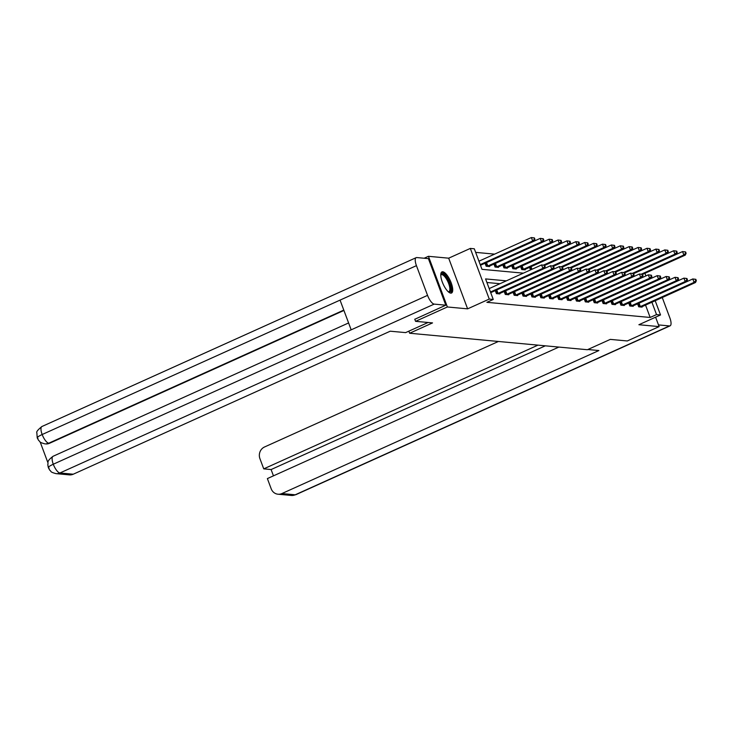 <?xml version="1.0" encoding="UTF-8"?>
<svg xmlns="http://www.w3.org/2000/svg" width="733" height="733" viewBox="0 0 733 733"><rect width="100%" height="100%" fill="white"/><g stroke="black" fill="none" stroke-linecap="round" stroke-linejoin="round"><path stroke-width="1.1" d="M442.75 271.778A11.591 3.958 65.7 0 0 441.981 271.897A11.591 3.958 65.7 0 0 442.705 283.066A11.591 3.958 65.7 0 0 450.74 293.136A11.591 3.958 65.7 0 0 451.51 293.026A11.591 3.958 65.7 0 0 450.795 281.848A11.591 3.958 65.7 0 0 442.75 271.778M424.16 258.236L428.439 256.303L447.377 306.971L467.617 308.85L489.259 299.082L470.32 248.423L474.306 248.789L481.984 269.332L523.362 273.162M467.617 308.85L448.678 258.181L428.439 256.303M448.678 258.181L470.32 248.423M494.601 254.131L475.653 252.372M408.849 331.16L409.628 333.24L587.39 349.723L610.305 339.388L627.292 340.964L659.123 326.606L655.595 317.187M409.628 333.24L432.543 322.905L415.556 321.329L414.759 319.194M415.556 321.329L447.377 306.971M480.637 265.722L480.518 265.264M485.035 263.229L486.162 266.235L489.58 266.555L489.406 266.088M493.932 264.054L495.059 267.059L498.477 267.38L498.303 266.913M502.82 264.879L503.947 267.884L507.373 268.205L507.199 267.737M511.716 265.703L512.843 268.709L516.261 269.029L516.087 268.562M520.613 266.528L521.74 269.533L525.158 269.854L524.984 269.387M530.481 269.955L529.501 267.353M506.347 280.84L485.576 278.916L493.254 299.458L486.886 302.326L650.162 317.462L645.526 305.056M499.988 283.717L486.914 282.498M490.881 293.108L490.753 292.65M495.279 290.616L496.397 293.621L499.824 293.942L499.649 293.475M504.167 291.441L505.294 294.446L508.711 294.767L508.546 294.299M513.063 292.265L514.19 295.271L517.608 295.591L517.434 295.124M521.96 293.09L523.078 296.095L526.505 296.416L526.331 295.949M530.848 293.915L531.975 296.92L535.392 297.241L535.218 296.773M539.745 294.739L540.872 297.745L544.289 298.065L544.115 297.598M548.641 295.564L549.759 298.569L553.186 298.89L553.012 298.423M557.529 296.389L558.656 299.394L562.074 299.715L561.899 299.247M566.426 297.213L567.553 300.218L570.97 300.539L570.796 300.072M575.323 298.038L576.44 301.043L579.867 301.364L579.693 300.897M584.21 298.862L585.337 301.868L588.755 302.188L588.581 301.721M593.107 299.687L594.234 302.692L597.652 303.013L597.477 302.546M602.004 300.512L603.122 303.517L606.548 303.838L606.374 303.37M610.891 301.336L612.018 304.342L615.436 304.662L615.262 304.195M619.788 302.161L620.915 305.166L624.333 305.487L624.159 305.02M628.685 302.986L629.803 305.991L633.23 306.312L633.055 305.844M637.573 303.81L638.7 306.815L642.117 307.136L641.943 306.669M655.183 300.695L660.525 314.961L638.883 324.728L659.123 326.606M660.525 314.961L656.53 314.594L651.894 302.188M650.162 317.462L656.53 314.594M493.254 299.458L489.259 299.082M644.948 273.308L645.92 275.92M642.621 277.404L642.447 276.918M490.469 292.009L542.887 268.351L544.317 268.489L490.716 292.669M489.186 288.582L541.605 264.934L544.646 265.309L544.078 265.254L544.592 266.62L545.16 266.675L544.646 265.309M544.592 266.62L542.887 268.351L541.605 264.934L544.078 265.254M544.317 268.489L545.16 266.675M480.472 265.282L534.073 241.102L532.653 240.965L531.37 237.547L478.951 261.195M533.835 237.868L531.37 237.547L534.403 237.923L533.835 237.868L534.916 239.288L534.403 237.923M534.348 239.233L532.653 240.965L480.225 264.622M534.916 239.288L534.073 241.102M440.771 274.848A10.033 3.427 -114.3 0 1 440.808 274.738A10.033 3.427 -114.3 0 1 447.332 278.604A10.033 3.427 -114.3 0 1 450.648 291.102A10.033 3.427 -114.3 0 1 448.495 291.972M448.257 291.761A9.291 3.17 65.7 0 0 448.908 291.67A9.291 3.17 65.7 0 0 449.641 290.781A9.291 3.17 65.7 0 0 447.313 280.519A9.291 3.17 65.7 0 0 441.275 274.738A9.291 3.17 65.7 0 0 440.771 275.177M450.859 293.145A11.517 3.931 65.7 0 0 451.372 292.311A11.517 3.931 65.7 0 0 448.788 280.198A11.517 3.931 65.7 0 0 441.449 272.3M428.072 322.493L405.624 332.617L390.231 331.197L73.245 474.214A8.915 8.228 95.3 0 1 69.351 474.874L56.038 473.637A8.915 8.228 95.3 0 0 59.932 472.977L73.245 474.214M416.436 265.648L340.057 300.118L351.171 329.832L427.55 295.362L416.436 265.648A9.135 3.115 65.7 0 1 416.188 257.649A9.135 3.115 65.7 0 1 416.793 257.558L428.402 258.63L445.801 305.185L414.786 319.276M427.55 295.362A9.135 3.115 65.7 0 0 434.202 304.113L445.801 305.185M40.15 441.944L47.938 462.789M343.924 310.453L49.569 443.263A8.915 8.228 95.3 0 1 45.675 443.923L49.569 443.263M348.596 322.951L53.051 456.293A9.135 3.115 65.7 0 0 53.28 464.227C48.836 466.316 47.434 467.59 49.084 468.057M56.038 473.637C49.413 471.878 51.557 471.365 49.807 470.256L48.351 467.672L47.782 464.74C48.68 462.541 45.758 461.882 53.051 456.293M416.188 257.649L41.918 426.514A9.135 3.115 65.7 0 0 42.166 434.513C37.722 436.593 36.32 437.848 37.951 438.279M44.905 443.859C38.162 442.045 40.471 441.596 38.666 440.46L37.227 437.913L36.852 432.791C36.174 431.902 37.859 429.813 41.918 426.514M587.848 349.522L598.888 350.539L281.903 493.556L295.216 494.793L669.486 325.928L658.481 324.911M498.385 341.477L264.494 447.002A8.915 8.228 -84.7 0 0 259.931 458.666L263.743 468.863L537.967 345.142M669.486 325.928A9.135 3.115 65.7 0 0 670.099 325.837A9.135 3.115 65.7 0 0 669.843 317.829L662.247 297.516M558.848 347.085L267.38 478.585L271.192 488.792A8.915 8.228 -84.7 0 0 278.009 494.216A8.915 8.228 -84.7 0 0 281.903 493.556M545.315 345.829L271.1 469.551L273.455 475.845M271.1 469.551L263.743 468.863M497.322 293.713L551.784 269.176L553.204 269.313L498.898 293.86M495.792 290.378L550.501 265.758L553.543 266.134L552.966 266.079L553.479 267.444L554.047 267.499L553.543 266.134M553.479 267.444L551.784 269.176L550.501 265.758L552.966 266.079M553.204 269.313L554.047 267.499M506.219 294.538L560.672 270.001L562.101 270.138L507.795 294.684M504.689 291.203L559.398 266.583L562.431 266.959L561.863 266.904L562.376 268.269L562.944 268.324L562.431 266.959M562.376 268.269L560.672 270.001L559.398 266.583L561.863 266.904M562.101 270.138L562.944 268.324M488.664 266.473L542.97 241.927L541.54 241.789L540.267 238.372L485.558 262.991M542.732 238.692L540.267 238.372L543.3 238.747L542.732 238.692L543.245 240.058L543.813 240.112L543.3 238.747M543.245 240.058L541.54 241.789L487.088 266.326M543.813 240.112L542.97 241.927M497.551 267.298L551.857 242.751L550.437 242.614L549.154 239.196L494.454 263.816M551.619 239.517L549.154 239.196L552.196 239.572L551.619 239.517L552.132 240.882L552.709 240.937L552.196 239.572M552.132 240.882L550.437 242.614L495.975 267.151M552.709 240.937L551.857 242.751M515.116 295.362L569.568 270.825L570.998 270.963L516.683 295.509M513.586 292.027L568.286 267.408L571.328 267.783L570.76 267.728L571.273 269.093L571.841 269.148L571.328 267.783M571.273 269.093L569.568 270.825L568.286 267.408L570.76 267.728M570.998 270.963L571.841 269.148M524.003 296.187L578.465 271.65L579.885 271.787L525.579 296.334M522.473 292.852L577.183 268.232L580.224 268.608L579.647 268.553L580.16 269.918L580.728 269.973L580.224 268.608M580.16 269.918L578.465 271.65L577.183 268.232L579.647 268.553M579.885 271.787L580.728 269.973M532.9 297.012L587.353 272.474L588.782 272.612L534.476 297.158M531.37 293.676L586.079 269.057L589.112 269.432L588.544 269.377L589.057 270.743L589.625 270.798L589.112 269.432M589.057 270.743L587.353 272.474L586.079 269.057L588.544 269.377M588.782 272.612L589.625 270.798M506.448 268.122L560.754 243.576L559.334 243.438L558.051 240.021L503.342 264.64M560.516 240.342L558.051 240.021L561.084 240.397L560.516 240.342L561.029 241.707L561.597 241.762L561.084 240.397M561.029 241.707L559.334 243.438L504.872 267.976M561.597 241.762L560.754 243.576M515.345 268.947L569.651 244.401L568.222 244.263L566.948 240.845L512.239 265.465M569.413 241.166L566.948 240.845L569.981 241.221L569.413 241.166L569.926 242.531L570.494 242.586L569.981 241.221M569.926 242.531L568.222 244.263L513.769 268.8M570.494 242.586L569.651 244.401M524.232 269.771L578.539 245.225L577.118 245.088L575.836 241.67L521.136 266.29M578.3 241.991L575.836 241.67L578.878 242.046L578.3 241.991L578.813 243.356L579.391 243.411L578.878 242.046M578.813 243.356L577.118 245.088L522.656 269.625M579.391 243.411L578.539 245.225M541.788 297.836L596.25 273.299L597.679 273.436L543.364 297.983M540.267 294.501L594.967 269.881L598.009 270.257L597.441 270.202L597.945 271.567L598.522 271.622L598.009 270.257M597.945 271.567L596.25 273.299L594.967 269.881L597.441 270.202M597.679 273.436L598.522 271.622M544.665 265.346L587.435 246.05L586.015 245.912L584.732 242.495L530.023 267.114M587.197 242.815L584.732 242.495L587.765 242.87L587.197 242.815L587.71 244.181L588.278 244.236L587.765 242.87M587.71 244.181L586.015 245.912L543.437 265.126M588.278 244.236L587.435 246.05M550.685 298.661L605.146 274.124L606.567 274.261L552.261 298.807M549.154 295.326L603.864 270.706L606.906 271.082L606.328 271.027L606.842 272.392L607.41 272.447L606.906 271.082M606.842 272.392L605.146 274.124L603.864 270.706L606.328 271.027M606.567 274.261L607.41 272.447M553.552 266.171L596.332 246.874L594.903 246.737L593.629 243.319L544.683 265.401M596.094 243.64L593.629 243.319L596.662 243.695L596.094 243.64L596.607 245.005L597.175 245.06L596.662 243.695M596.607 245.005L594.903 246.737L552.334 265.951M597.175 245.06L596.332 246.874M559.581 299.485L614.034 274.948L615.463 275.086L561.157 299.632M558.051 296.15L612.761 271.531L615.793 271.906L615.225 271.851L615.738 273.217L616.306 273.272L615.793 271.906M615.738 273.217L614.034 274.948L612.761 271.531L615.225 271.851M615.463 275.086L616.306 273.272M562.449 266.995L605.22 247.699L603.8 247.571L602.517 244.144L553.571 266.226M604.982 244.465L602.517 244.144L605.559 244.52L604.982 244.465L605.495 245.83L606.072 245.885L605.559 244.52M605.495 245.83L603.8 247.571L561.231 266.775M606.072 245.885L605.22 247.699M568.469 300.31L622.931 275.773L624.36 275.91L570.045 300.457M566.948 296.975L621.648 272.355L624.69 272.731L624.122 272.676L624.626 274.041L625.203 274.096L624.69 272.731M624.626 274.041L622.931 275.773L621.648 272.355L624.122 272.676M624.36 275.91L625.203 274.096M571.346 267.82L614.117 248.524L612.696 248.395L611.414 244.969L562.468 267.05M613.878 245.289L611.414 244.969L614.446 245.344L613.878 245.289L614.391 246.654L614.96 246.709L614.446 245.344M614.391 246.654L612.696 248.395L570.118 267.6M614.96 246.709L614.117 248.524M577.366 301.135L631.828 276.598L633.248 276.735L578.942 301.281M575.836 297.8L630.545 273.18L633.578 273.556L633.01 273.501L633.523 274.866L634.091 274.921L633.578 273.556M633.523 274.866L631.828 276.598L630.545 273.18L633.01 273.501M633.248 276.735L634.091 274.921M580.234 268.644L623.013 249.348L621.584 249.22L620.31 245.793L571.364 267.875M622.775 246.114L620.31 245.793L623.343 246.169L622.775 246.114L623.288 247.479L623.856 247.534L623.343 246.169M623.288 247.479L621.584 249.22L579.015 268.425M623.856 247.534L623.013 249.348M586.263 301.959L640.715 277.422L642.145 277.56L587.839 302.106M584.732 298.624L639.442 274.005L642.475 274.38L641.906 274.325L642.42 275.69L642.988 275.745L642.475 274.38M642.42 275.69L640.715 277.422L639.442 274.005L641.906 274.325M642.145 277.56L642.988 275.745M589.13 269.469L631.901 250.173L630.481 250.045L629.198 246.618L580.252 268.699M631.663 246.939L629.198 246.618L632.24 246.994L631.663 246.939L632.176 248.304L632.753 248.359L632.24 246.994M632.176 248.304L630.481 250.045L587.912 269.249M632.753 248.359L631.901 250.173M595.15 302.784L649.612 278.247L651.041 278.384L596.726 302.931M593.629 299.449L648.329 274.829L651.371 275.205L650.803 275.15L651.307 276.515L651.884 276.57L651.371 275.205M651.307 276.515L649.612 278.247L648.329 274.829L650.803 275.15M651.041 278.384L651.884 276.57M598.027 270.294L640.798 250.998L639.378 250.869L638.095 247.442L589.149 269.524M640.56 247.763L638.095 247.442L641.128 247.818L640.56 247.763L641.073 249.128L641.641 249.183L641.128 247.818M641.073 249.128L639.378 250.869L596.799 270.074M641.641 249.183L640.798 250.998M604.047 303.609L658.509 279.071L659.929 279.209L605.623 303.755M602.517 300.273L657.226 275.654L660.259 276.029L659.691 275.974L660.204 277.34L660.772 277.395L660.259 276.029M660.204 277.34L658.509 279.071L657.226 275.654L659.691 275.974M659.929 279.209L660.772 277.395M606.915 271.118L649.695 251.822L648.265 251.694L646.992 248.267L598.046 270.349M649.456 248.588L646.992 248.267L650.024 248.643L649.456 248.588L649.969 249.953L650.538 250.008L650.024 248.643M649.969 249.953L648.265 251.694L605.696 270.898M650.538 250.008L649.695 251.822M612.944 304.433L667.396 279.896L668.826 280.033L614.52 304.58M611.414 301.098L666.123 276.478L669.156 276.854L668.588 276.799L669.101 278.164L669.669 278.219L669.156 276.854M669.101 278.164L667.396 279.896L666.123 276.478L668.588 276.799M668.826 280.033L669.669 278.219M615.812 271.943L658.582 252.647L657.162 252.519L655.879 249.092L606.933 271.173M658.344 249.412L655.879 249.092L658.921 249.467L658.344 249.412L659.425 250.833L658.921 249.467M658.857 250.778L657.162 252.519L614.593 271.723M659.425 250.833L658.582 252.647M621.831 305.258L676.293 280.721L677.723 280.858L623.407 305.404M620.31 301.923L675.011 277.303L678.052 277.679L677.484 277.624L677.988 278.989L678.566 279.044L678.052 277.679M677.988 278.989L676.293 280.721L675.011 277.303L677.484 277.624M677.723 280.858L678.566 279.044M624.708 272.768L667.479 253.471L666.059 253.343L664.776 249.916L615.83 271.998M667.241 250.237L664.776 249.916L667.809 250.292L667.241 250.237L667.754 251.602L668.322 251.657L667.809 250.292M667.754 251.602L666.059 253.343L623.481 272.548M668.322 251.657L667.479 253.471M630.728 306.082L685.19 281.545L686.61 281.683L632.304 306.229M629.198 302.747L683.907 278.128L686.94 278.503L686.372 278.448L686.885 279.814L687.453 279.869L686.94 278.503M686.885 279.814L685.19 281.545L683.907 278.128L686.372 278.448M686.61 281.683L687.453 279.869M633.596 273.592L676.376 254.296L674.946 254.168L673.673 250.741L624.727 272.823M676.138 251.062L673.673 250.741L676.706 251.117L676.138 251.062L676.651 252.427L677.219 252.482L676.706 251.117M676.651 252.427L674.946 254.168L632.377 273.372M677.219 252.482L676.376 254.296M639.625 306.907L694.078 282.37L695.507 282.507L641.201 307.054M638.095 303.572L692.804 278.952L695.837 279.328L695.269 279.273L695.782 280.638L696.35 280.693L695.837 279.328M695.782 280.638L694.078 282.37L692.804 278.952L695.269 279.273M695.507 282.507L696.35 280.693M642.493 274.417L685.263 255.121L683.843 254.992L682.56 251.566L633.614 273.647M685.025 251.886L682.56 251.566L685.602 251.941L685.025 251.886L686.106 253.306L685.602 251.941M685.538 253.251L683.843 254.992L641.274 274.197M686.106 253.306L685.263 255.121M434.202 304.113L59.932 472.977A9.135 3.115 65.7 0 1 53.28 464.227L351.171 329.832M343.786 310.096L48.799 443.19A9.135 3.115 65.7 0 1 42.166 434.513L340.057 300.118M278.009 494.216L291.322 495.453A8.915 8.228 95.3 0 0 295.216 494.793A9.135 3.115 65.7 0 0 295.83 494.702L670.099 325.837M497.542 293.631L496.268 290.204M498.064 293.42L496.782 289.993M506.439 294.455L505.156 291.028M506.952 294.245L505.678 290.818M486.538 262.606L487.821 266.033M486.025 262.817L487.308 266.244M495.435 263.431L496.717 266.858M494.922 263.642L496.195 267.069M515.336 295.28L514.053 291.853M515.849 295.069L514.566 291.642M524.223 296.105L522.95 292.678M524.746 295.894L523.463 292.467M533.12 296.929L531.837 293.502M533.633 296.718L532.36 293.292M504.331 264.256L505.605 267.682M503.809 264.466L505.092 267.893M513.219 265.08L514.502 268.507M512.706 265.291L513.989 268.718M522.116 265.905L523.399 269.332M521.603 266.116L522.876 269.542M542.017 297.754L540.734 294.327M542.53 297.543L541.247 294.116M531.013 266.73L531.966 269.286M530.49 266.94L531.452 269.515M550.904 298.578L549.631 295.152M551.427 298.368L550.144 294.941M559.801 299.403L558.519 295.976M560.314 299.192L559.041 295.766M568.698 300.228L567.415 296.801M569.211 300.017L567.928 296.59M577.586 301.052L576.303 297.625M578.108 300.842L576.825 297.415M586.482 301.877L585.2 298.45M586.996 301.666L585.722 298.239M595.379 302.702L594.096 299.275M595.892 302.491L594.61 299.064M604.267 303.526L602.984 300.099M604.789 303.315L603.506 299.889M613.164 304.351L611.881 300.924M613.677 304.14L612.403 300.713M622.051 305.175L620.778 301.749M622.574 304.965L621.291 301.538M630.948 306L629.665 302.573M631.47 305.789L630.188 302.363M639.845 306.825L638.562 303.398M640.358 306.614L639.075 303.187M291.322 495.453L295.83 494.702"/></g></svg>
